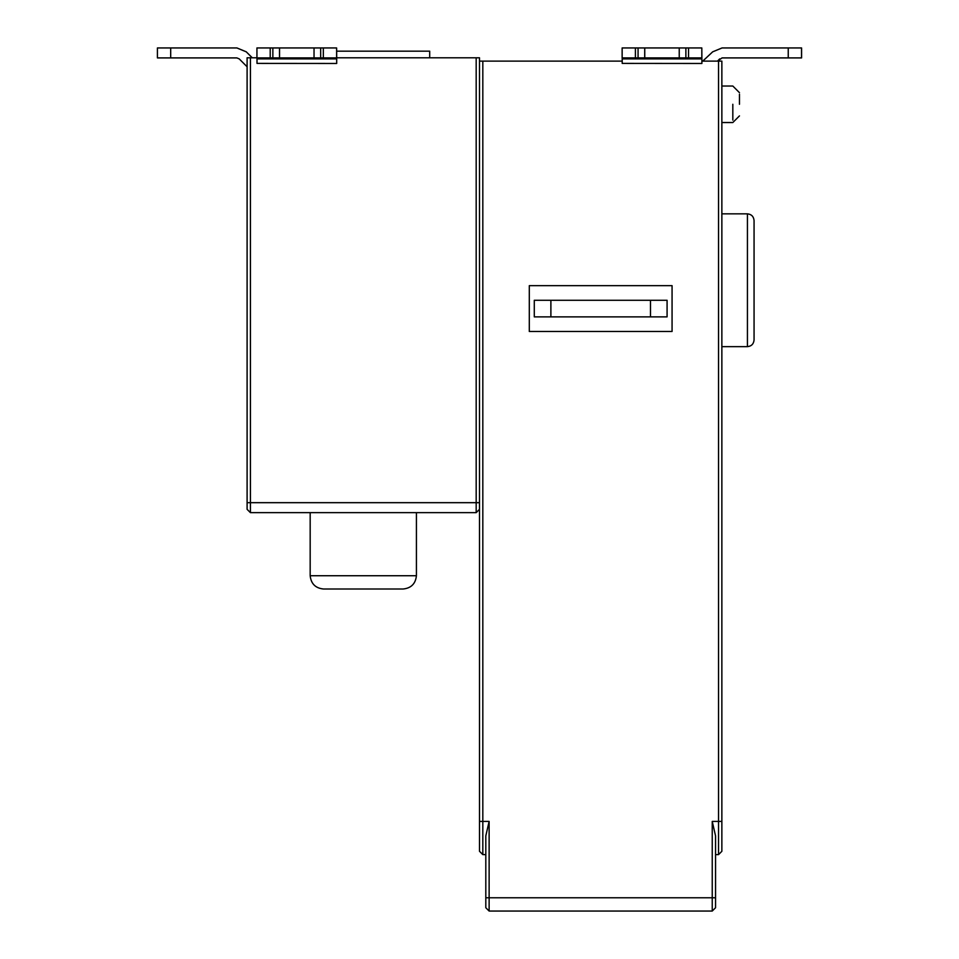 <?xml version="1.0" encoding="UTF-8"?>
<svg xmlns="http://www.w3.org/2000/svg" width="959" height="959" viewBox="0 0 959 959"><rect width="100%" height="100%" fill="white"/><g stroke="black" fill="none" stroke-linecap="round" stroke-linejoin="round"><path stroke-width="1.44" d="M239.211 58.883L236.861 57.912L239.211 58.883L247.098 66.77M236.945 47.95L246.331 51.834L236.945 47.95L170.69 47.95L170.69 57.912L157.42 57.912L157.42 47.95L170.69 47.95M429.704 57.804L429.704 51.163L336.693 51.163M403.14 589.006L323.459 589.006C315.451 588.167 311.028 583.731 310.177 575.724L416.422 575.724C415.571 583.731 411.147 588.167 403.14 589.006M416.422 512.645L416.422 575.724M479.5 509.325L476.179 512.645L250.419 512.645L247.098 509.325L247.098 57.804L257.012 57.804M323.327 57.912L314.037 57.912L314.037 47.95L323.327 47.95L323.327 57.912L336.621 57.912L336.621 47.95L323.327 47.95M314.072 47.95L279.513 47.95L279.513 57.912L314.072 57.912M279.513 47.95L272.859 47.95L272.859 57.912L279.513 57.912M272.859 47.95L256.94 47.95L256.94 57.912L272.859 57.912M336.621 47.95L336.693 57.804L479.5 57.804L479.5 61.124L622.211 61.124M320.666 57.912L320.666 47.95M257 57.912L257.012 63.402L336.693 63.474L336.621 57.912M336.693 63.474L336.693 57.804M712.669 51.834L702.755 61.124L712.669 51.834L722.055 47.95L744.448 47.95M722.139 47.95L788.238 47.95L788.238 57.912L801.58 57.912L801.58 47.95L801.532 57.912L801.532 47.95L788.238 47.95M788.238 57.912L722.055 57.912L717.548 61.124M719.718 58.883L717.476 61.124M622.595 316.878L578.768 316.878M550.886 316.878L534.283 316.878L534.283 300.275L550.886 300.275L550.886 316.878L650.478 316.878L650.478 300.275L550.886 300.275M650.478 316.878L667.08 316.878L667.08 300.275L650.478 300.275M661.77 316.878L539.593 316.878L661.77 316.878M529.296 285.662L529.296 331.478L672.067 331.478L672.067 285.662L529.296 285.662M739.461 104.279L739.461 94.222L739.461 104.279M754.062 220.486L754.062 340.001C753.642 344.005 751.436 346.223 747.433 346.643L747.433 213.845C751.436 214.265 753.642 216.482 754.062 220.486M721.863 346.643L747.433 346.643M718.543 854.613L718.543 821.407L721.863 821.407L721.863 851.292L718.543 854.613L715.558 854.613M482.821 61.124L482.821 854.613L479.5 851.292L479.5 821.407L489.126 821.407L485.805 835.9L489.126 821.407L489.126 897.768L712.237 897.768L712.237 911.05L489.126 911.05L485.805 907.729L485.805 897.768L489.126 897.768L489.126 911.05M482.821 854.613L485.805 854.613M485.805 835.9L485.805 897.768M701.82 57.912L701.82 47.95L679.236 47.95L679.236 57.912L701.88 57.912L701.892 63.474L701.892 61.124L718.543 61.124L718.543 821.407L712.237 821.407L715.558 835.9L715.558 907.729L712.237 911.05M718.543 61.124L721.863 61.124L721.863 821.407M685.877 57.912L685.877 47.95M622.199 57.912L622.211 63.402L701.892 63.474M679.272 47.95L622.139 47.95L622.139 57.912L679.272 57.912M638.071 47.95L638.071 57.912M644.712 47.95L644.712 57.912M701.82 47.95L701.904 61.124M479.5 61.124L479.5 821.407M252.217 57.804L246.259 51.834L236.861 47.95M170.69 57.912L236.861 57.912M246.259 51.834L252.289 57.804M476.179 57.804L476.179 512.645M479.5 502.684L250.419 502.684L250.419 57.804M250.419 512.645L250.419 502.684L247.098 502.684M279.537 47.95L279.537 57.912M270.21 57.912L270.21 47.95M336.681 58.883L257 58.883M801.58 47.95L801.58 57.912L801.58 47.95M732.82 104.279L732.82 120.091L732.82 104.279M715.558 897.768L712.237 897.768L712.237 821.407M688.526 47.95L688.526 57.912M701.892 58.883L622.211 58.883M635.409 57.912L635.409 47.95M644.748 47.95L644.748 57.912M310.177 512.645L310.177 575.724M256.94 57.912L256.94 47.95M732.82 86.022L739.461 92.663L732.82 86.022L721.863 86.022M732.82 122.536L739.461 115.895L732.82 122.536L721.863 122.536L732.82 122.536M721.863 213.845L747.433 213.845M622.139 57.912L622.139 47.95M157.42 47.95L157.42 57.912"/></g></svg>
